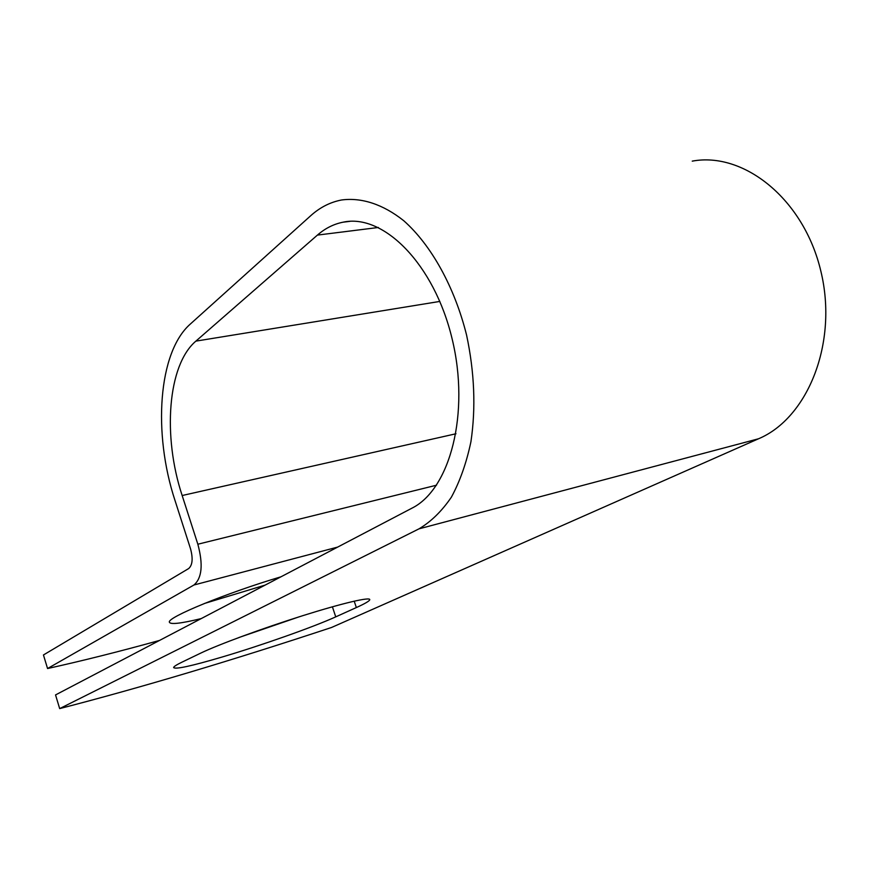 <?xml version="1.0" encoding="UTF-8"?>
<svg xmlns="http://www.w3.org/2000/svg" width="869" height="869" viewBox="0 0 869 869"><rect width="100%" height="100%" fill="white"/><g stroke="black" fill="none" stroke-linecap="round" stroke-linejoin="round"><path stroke-width="1.3" d="M221.932 657.083C261.145 645.482 313.036 627.179 335.749 616.86L356.344 607.561C364.904 603.694 369.368 601.087 369.77 599.74C370.618 596.623 342.853 603.053 302.727 615.686C262.677 628.276 218.141 644.679 200.62 653.173L182.175 662.059C176.581 664.763 173.724 666.588 173.615 667.544C175.266 669.575 191.376 666.089 221.932 657.083M238.921 637.52L298.73 616.957M265.088 585.119L204.432 603.477M201.217 618.587C180.861 623.529 170.237 624.724 169.379 622.171C166.935 617.479 226.244 593.071 280.948 576.81M411.863 508.213L55.54 694.928L59.679 708.604L418.999 528.841C431.057 521.693 441.854 511.135 451.391 497.155C459.962 481.328 466.468 462.873 470.922 441.767C475.951 407.898 474.496 372.334 466.577 335.076C454.541 286.879 431.23 245.069 403.792 220.759C382.968 204.172 361.395 197.285 341.484 200C330.166 202.195 319.901 207.43 310.711 215.718L190.278 324.094C158.082 352.412 152.846 433.359 175.006 500.479L190.517 548.752C193.146 558.528 192.527 565.132 188.671 568.554L43.45 654.965L47.556 668.533L193.939 585C201.977 578.113 203.281 564.524 197.85 544.222L182.164 495.526C162.557 436.412 167.511 365.186 195.883 341.126L317.413 235.097C325.147 228.351 333.707 224.039 343.103 222.182C383.359 213.307 434.218 263.926 452.076 338.693C470.314 413.329 449.925 489.497 411.863 508.213M47.556 668.533C82.044 660.918 119.379 651.554 159.559 640.42M692.245 161.134C743.821 151.456 803.836 199.088 820.847 271.128C838.346 343.027 807.638 418.206 758.518 438.78L331.556 627.472C231.512 660.581 140.887 687.629 59.679 708.604M332.392 606.801L335.749 616.86M337.661 547.09L193.939 585M758.518 438.78L418.999 528.841M378.384 227.482L317.413 235.097M439.855 301.424L195.883 341.126M455.986 433.761L182.164 495.526M436.51 485.206L197.85 544.222M354.194 601.152L356.344 607.561M350.001 221.345L343.103 222.182"/></g></svg>
